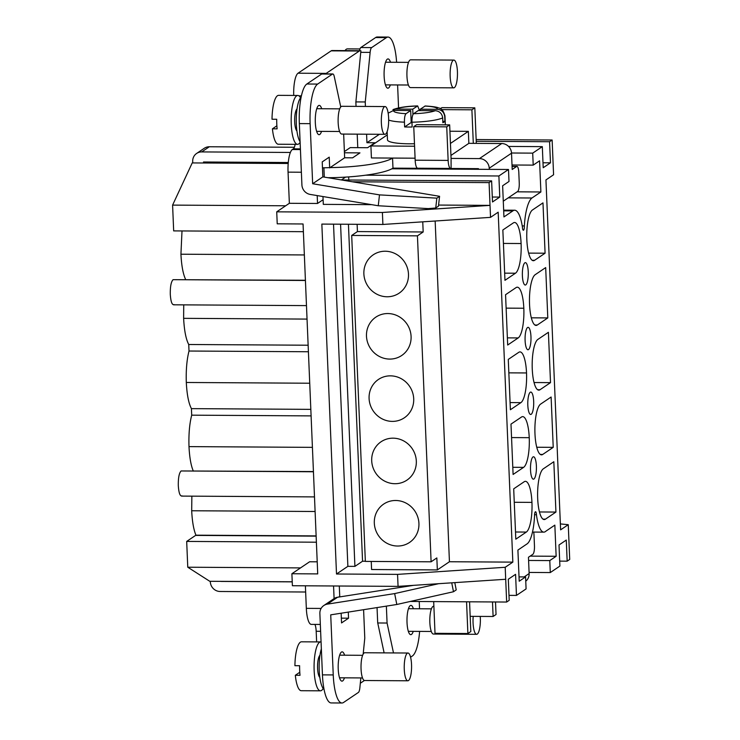 <?xml version="1.0" encoding="UTF-8"?>
<svg xmlns="http://www.w3.org/2000/svg" width="740" height="740" viewBox="0 0 740 740"><rect width="100%" height="100%" fill="white"/><g stroke="black" fill="none" stroke-linecap="round" stroke-linejoin="round"><path stroke-width="1.11" d="M480.232 616.402A13.884 3.672 -89.7 0 1 480.325 617.974A13.884 3.672 -89.7 0 1 476.606 634.31A13.884 3.672 -89.7 0 1 473.202 616.365M476.606 634.31L433.4 634.051A13.884 3.672 -89.7 0 1 429.811 620.148A13.884 3.672 -89.7 0 1 433.566 606.291L433.881 606.291M457.422 71.512A13.884 3.672 -89.7 0 1 453.703 87.847A13.884 3.672 -89.7 0 1 450.114 73.945A13.884 3.672 -89.7 0 1 453.87 60.088A13.884 3.672 -89.7 0 1 457.422 71.512M453.703 87.847L410.496 87.588A13.884 3.672 -89.7 0 1 406.907 73.686A13.884 3.672 -89.7 0 1 410.663 59.829L453.87 60.088M345.007 50.616A24.448 6.475 -89.7 0 1 347.421 48.877L359.982 48.951M276.871 125.809L272.422 128.825A24.448 6.475 -89.7 0 0 278.342 144.245L297.499 144.356A24.448 6.475 -89.7 0 1 291.171 119.871A24.448 6.475 -89.7 0 1 297.795 95.46A24.448 6.475 -89.7 0 1 300.551 97.828M388.63 117.984A13.884 3.672 -89.7 0 1 384.92 134.319A13.884 3.672 -89.7 0 1 381.322 120.417A13.884 3.672 -89.7 0 1 385.087 106.56A13.884 3.672 -89.7 0 1 388.63 117.984M384.92 134.319L341.714 134.06A13.884 3.672 -89.7 0 1 338.115 120.158A13.884 3.672 -89.7 0 1 341.88 106.301L385.087 106.56M272.422 128.825L277.121 128.853A24.448 6.475 -89.7 0 1 276.714 119.26L272.015 119.233A24.448 6.475 -89.7 0 1 278.638 95.349L297.795 95.46M300.125 142.302A24.448 6.475 -89.7 0 1 297.499 144.356M296.916 130.943A11.322 2.997 -89.7 0 1 294.65 119.889A11.322 2.997 -89.7 0 1 297.045 108.873M300.098 141.766A23.375 6.188 -89.7 0 1 296.268 118.391A23.375 6.188 -89.7 0 1 301.134 97.199M299.774 672.272L295.325 675.278A24.448 6.475 -89.7 0 0 301.245 690.707L320.401 690.818A24.448 6.475 -89.7 0 1 314.075 666.333A24.448 6.475 -89.7 0 1 320.697 641.922A24.448 6.475 -89.7 0 1 321.068 641.959M411.532 664.446A13.884 3.672 -89.7 0 1 407.823 680.782A13.884 3.672 -89.7 0 1 404.225 666.879A13.884 3.672 -89.7 0 1 407.99 653.022A13.884 3.672 -89.7 0 1 411.532 664.446M407.823 680.782L364.617 680.513A13.884 3.672 -89.7 0 1 361.018 666.611A13.884 3.672 -89.7 0 1 364.783 652.754L407.99 653.022M295.325 675.278L300.024 675.315A24.448 6.475 -89.7 0 1 299.617 665.723L294.918 665.695A24.448 6.475 -89.7 0 1 301.541 641.811L320.697 641.922M323.186 688.487A24.448 6.475 -89.7 0 1 320.401 690.818M319.819 677.405A11.322 2.997 -89.7 0 1 317.553 666.351A11.322 2.997 -89.7 0 1 319.948 655.326M324.037 689.347A23.375 6.188 -89.7 0 1 319.338 672.521A23.375 6.188 -89.7 0 1 321.354 648.851M387.27 134.911L370.916 145.956L414.576 146.224M450.438 143.449L468.346 131.35L449.929 131.239M370.916 145.956L371.415 157.944L415.075 158.203L392.552 158.073A56.009 9.629 177.6 0 1 330.096 167.61L322.474 167.851M450.947 155.437L468.855 143.338L501.729 143.532A9.74 9.241 56 0 1 511.525 153.18L489.233 168.239A9.74 9.241 -124 0 0 479.437 158.591L451.067 158.425L449.661 124.866L416.685 124.672L413.753 126.651L446.738 126.845L449.661 124.866M468.346 131.35L468.855 143.338M412.726 109.168L395.687 109.067L392.959 109.613C398.842 107.411 407.083 106.19 417.684 105.922L412.726 109.168L412.957 114.561M420.237 109.215L425.232 105.977C432.891 106.468 437.386 107.152 438.709 108.022C441.318 108.058 443.408 110.667 444.962 115.847A29.221 5.023 177.6 0 1 444.712 116.55C444.083 112.156 441.604 109.742 437.285 109.317L420.237 109.215L420.302 110.602M418.202 110.584L435.24 110.695C439.569 111.13 442.048 113.534 442.677 117.919A29.221 5.023 177.6 0 1 411.949 122.211C411.884 117.743 412.43 114.904 413.577 113.71L418.202 110.584M419.488 110.593L417.684 105.922M442.677 117.919L442.871 122.72A29.221 5.023 -2.4 0 0 444.916 121.342L444.712 116.55M388.167 113.137L393.652 110.436L410.691 110.538L411.19 122.526L404.632 126.956A29.221 5.023 -2.4 0 0 412.152 127.003L411.949 122.211M387.131 131.581L387.473 139.86A29.221 5.023 -2.4 0 0 412.855 143.773A29.221 5.023 -2.4 0 0 414.474 143.736M404.632 126.956L404.438 122.165A29.221 5.023 177.6 0 1 388.676 120.047M410.691 110.538L406.066 113.664C404.91 114.867 404.373 117.697 404.438 122.165M411.921 121.138L411.135 121.138M444.916 121.342L442.816 121.323M310.134 123.654L299.339 123.589L301.911 184.908A9.74 9.241 -124 0 0 310.226 194.426L378.26 205.757L379.49 194.879L312.659 183.742L310.134 123.654A34.096 9.028 -89.7 0 1 317.645 84.073L332.454 74.074A7.308 1.933 -89.7 0 1 332.806 73.963A7.308 1.933 -89.7 0 1 334.276 76.608L340.752 106.958M300.532 567.904L187.766 567.219L209.762 581.288L292.226 581.779M343.656 134.07L344.646 157.777L352.629 157.833L359.954 152.884L344.442 152.782M344.387 151.561L350.233 147.612L367.604 147.713L374.921 142.764L366.938 142.718L366.587 134.208M357.772 147.658L357.207 134.153M356.042 106.384L355.857 101.917L365.264 101.954L355.857 101.917M365.421 106.44L365.236 101.972M344.646 157.777L330.096 167.61M386.447 133.071A56.009 9.629 177.6 0 1 387.196 133.108M379.426 134.282L366.938 142.718M329.679 167.897L329.226 157.157L322.224 161.894L322.844 176.86L439.579 196.304L438.459 206.155L435.731 208.005L428.229 208.606L378.26 205.757M325.628 73.917A19.48 5.162 -89.7 0 1 326.22 73.39L359.335 51.014A19.48 5.162 -89.7 0 1 360.26 50.709A19.48 5.162 -89.7 0 1 360.935 50.884A7.308 1.933 90.3 0 0 360.75 52.327L355.885 101.898M365.264 101.954L370.13 52.383A7.308 1.933 -89.7 0 1 371.637 47.601L386.447 37.601A34.096 9.028 -89.7 0 1 388.056 37.065A34.096 9.028 -89.7 0 1 396.612 62.299M519.027 576.895L525.576 576.932L526.085 588.92L516.465 595.413L515.577 574.323L508.315 579.226L509.203 600.316L506.66 602.036L505.698 579.272L398.065 586.367L292.393 585.729L291.893 573.74L317.719 573.898L303.058 223.97L277.223 223.822L276.723 211.834L289.358 203.297L288.054 172.143A19.48 5.162 -89.7 0 1 292.346 149.526L293.345 148.842A9.74 2.581 90.3 0 0 295.121 144.346M317.22 561.817L309.616 561.771L291.893 573.74M187.766 567.219L186.684 541.421L316.396 542.207M303.382 231.685L173.669 230.899L172.596 205.11L285.677 205.785M172.596 205.11L192.224 162.92L288.202 163.494M351.694 235.45L417.443 235.847L431.106 561.808L365.357 561.41L351.694 235.45L357.429 231.574L357.124 224.303M357.429 231.574L423.178 231.972L422.753 221.834M348.438 224.248L362.554 561.216L365.347 561.235M478.475 169.303L478.447 168.655L392.977 168.137A56.009 9.629 177.6 0 1 391.904 168.785L508.5 169.488L498.88 175.981L499.768 197.071L492.507 201.983L491.619 180.884L489.075 182.604L490.028 205.378L438.589 205.063M390.48 62.262A14.643 3.876 90.3 0 0 388.038 58.923A14.643 3.876 90.3 0 0 384.125 76.155A14.643 3.876 90.3 0 0 387.862 88.208A14.643 3.876 90.3 0 0 390.341 84.906M397.602 84.952L398.564 107.929M344.59 655.196A14.643 3.876 90.3 0 0 342.148 651.857A14.643 3.876 90.3 0 0 338.226 669.09A14.643 3.876 90.3 0 0 341.973 681.142A14.643 3.876 90.3 0 0 344.452 677.84M341.14 613.21L341.547 622.932L348.549 618.196L348.29 612.091M360.843 677.933L359.881 687.682A7.308 1.933 -89.7 0 1 358.373 692.464L343.564 702.463A34.096 9.028 -89.7 0 1 341.954 703A34.096 9.028 -89.7 0 1 333.24 674.936L330.725 614.848L396.807 604.488L394.661 593.591L438.681 583.684M363.59 609.695L364.783 638.093L363.174 654.132M476.218 141.285L549.58 141.728L552.133 140.008L553.585 174.76L545.944 179.931L560.615 529.849L568.255 524.688L569.707 559.44L567.164 561.16L559.69 561.114M476.144 139.555L552.133 140.008M508.537 146.437L542.318 146.64L532.707 153.134L533.207 165.122L539.58 160.811L540.885 191.975L531.958 197.996A35.862 9.491 90.3 0 0 524.346 225.941A3.645 0.962 -89.7 0 1 523.374 230.233A3.645 0.962 -89.7 0 1 522.44 227.226A34.521 9.139 90.3 0 0 514.679 210.225A34.521 9.139 90.3 0 0 512.857 210.9L503.94 216.931L502.636 185.768L509 181.467L508.5 169.488M511.516 153.004L532.707 153.134M391.904 168.785A56.009 9.629 177.6 0 1 365.773 175.177L498.88 175.981M509 595.367L516.465 595.413M410.284 601.454L506.66 602.036M567.164 561.16L566.276 540.071L559.015 544.973L559.903 566.072L550.283 572.566L529.091 572.436M362.554 561.216L354.913 566.377L347.874 566.341L333.527 224.155M354.913 566.377L340.576 224.202M347.874 566.341L336.506 574.009L321.845 224.09L382.894 224.46L490.537 217.366L490.028 205.378L382.395 212.472L276.723 211.834M371.684 204.666L323.306 204.37L322.982 196.553M352.397 181.781L489.075 182.604M339.762 596.903L339.299 586.015M533.67 401.284A11.202 2.969 -89.7 0 1 530.673 414.465A11.202 2.969 -89.7 0 1 527.814 405.243A11.202 2.969 -89.7 0 1 530.811 392.061A11.202 2.969 -89.7 0 1 533.67 401.284M528.249 271.858A11.202 2.969 -89.7 0 1 525.252 285.039A11.202 2.969 -89.7 0 1 522.394 275.817A11.202 2.969 -89.7 0 1 525.391 262.635A11.202 2.969 -89.7 0 1 528.249 271.858M537.286 325.026A25.567 6.771 -89.7 0 1 536.084 325.424A25.567 6.771 -89.7 0 1 529.544 304.381L529.544 304.371A25.558 6.762 -89.7 0 1 535.177 274.697L545.685 267.593L547.794 317.923L537.286 325.026L534.872 325.008M542.707 454.453A25.558 6.762 -89.7 0 1 541.504 454.85A25.558 6.762 -89.7 0 1 534.974 433.807L534.974 433.797A25.567 6.771 -89.7 0 1 540.607 404.114L551.115 397.019L553.224 447.349L542.707 454.453L540.302 454.434M549.58 141.728L550.468 162.819L543.206 167.73L542.318 146.64M490.537 217.366L498.177 212.195L512.838 562.123L505.198 567.284L505.698 579.272M525.576 576.932L519.212 581.233L517.908 550.079L526.824 544.048A34.521 9.139 90.3 0 0 534.548 516.039A3.645 0.962 -89.7 0 1 535.52 511.747A3.645 0.962 -89.7 0 1 536.454 514.753A31.709 8.39 90.3 0 0 543.826 532.134A31.709 8.39 90.3 0 0 545.926 531.144L554.843 525.123L556.147 556.277L549.783 560.578L550.283 572.566M504.957 280.321L502.849 229.992L513.366 222.888A25.558 6.762 -89.7 0 1 514.568 222.481A25.558 6.762 -89.7 0 1 521.099 243.525L521.099 243.534A25.567 6.771 -89.7 0 1 515.466 273.217L504.957 280.321M529.239 437.682A25.558 6.762 -89.7 0 1 523.606 467.356L513.098 474.46L510.988 424.122L521.496 417.027A25.567 6.771 -89.7 0 1 522.708 416.62A25.567 6.771 -89.7 0 1 529.239 437.673L511.553 437.581L529.239 437.673M508.278 359.409L518.786 352.314A25.558 6.762 -89.7 0 1 519.998 351.907A25.558 6.762 -89.7 0 1 526.529 372.951L526.529 372.96A25.567 6.771 -89.7 0 1 520.895 402.643L510.387 409.747L508.278 359.409M507.677 345.034L505.559 294.705L516.076 287.601A25.558 6.762 -89.7 0 1 517.288 287.194A25.558 6.762 -89.7 0 1 523.818 308.238L523.818 308.247A25.567 6.771 -89.7 0 1 518.185 337.93L507.677 345.034M531.949 502.395A25.558 6.762 -89.7 0 1 526.325 532.069L515.808 539.173L513.699 488.835L524.207 481.74A25.567 6.771 -89.7 0 1 525.418 481.333A25.567 6.771 -89.7 0 1 531.949 502.386L514.263 502.284L531.949 502.386M537.684 498.51A25.567 6.771 -89.7 0 1 543.317 468.827L553.825 461.732L555.934 512.062L545.426 519.166A25.558 6.762 -89.7 0 1 544.215 519.563A25.558 6.762 -89.7 0 1 537.684 498.52L537.684 498.51M532.254 369.075A25.558 6.762 -89.7 0 1 537.888 339.41L548.405 332.306L550.514 382.636L540.006 389.74A25.567 6.771 -89.7 0 1 538.794 390.137A25.567 6.771 -89.7 0 1 532.264 369.084L532.254 369.075M545.084 253.21L534.576 260.314A25.567 6.771 -89.7 0 1 533.364 260.711A25.567 6.771 -89.7 0 1 526.834 239.668L526.834 239.658A25.558 6.762 -89.7 0 1 532.467 209.984L542.975 202.88L545.084 253.21L528.61 253.117M530.959 336.571A11.202 2.969 -89.7 0 1 527.962 349.752A11.202 2.969 -89.7 0 1 525.104 340.529A11.202 2.969 -89.7 0 1 528.101 327.348A11.202 2.969 -89.7 0 1 530.959 336.571M536.389 465.996A11.202 2.969 -89.7 0 1 533.392 479.178A11.202 2.969 -89.7 0 1 530.524 469.956A11.202 2.969 -89.7 0 1 533.521 456.774A11.202 2.969 -89.7 0 1 536.389 465.996M341.381 179.95L345.589 177.11A56.009 9.629 177.6 0 1 328.125 177.702M341.575 179.977L491.619 180.884M348.679 176.906L348.808 180.024M492.304 197.025L499.768 197.071M431.106 561.808L436.841 557.932L437.34 569.92L449.439 561.743L435.157 221.01M449.439 561.743L512.838 562.123M336.506 574.009L397.556 574.379L505.198 567.284M437.34 569.92L371.591 569.523L371.249 561.447M512.015 164.992L533.207 165.122M517.13 191.827L540.885 191.975M508.214 197.858L531.958 197.996M522.237 225.931L524.346 225.941M503.69 210.845L512.857 210.9M534.548 514.735L536.454 514.753M530.154 556.119L556.147 556.277M528.591 560.457L549.783 560.578M543.003 162.781L550.468 162.819M568.255 524.688L560.365 523.92M539.451 511.96L555.934 512.062M536.74 447.247L553.224 447.349M534.03 382.534L550.514 382.636M531.32 317.821L547.794 317.923M323.112 199.698L317.534 203.472L289.358 203.297M398.065 586.367L397.556 574.379M382.894 224.46L382.395 212.472M341.954 703L331.15 702.935A34.096 9.028 -89.7 0 1 322.446 674.871L319.874 613.553A9.74 9.241 -124 0 1 323.815 605.533A9.74 9.241 -124 0 1 327.394 604.127L394.661 593.591M377.049 607.586L377.696 622.969L387.075 623.034L386.363 606.125M524.17 576.923L529.137 573.565L528.462 557.266L532.846 554.306A7.308 1.933 90.3 0 0 534.456 545.824L534.012 535.233A7.308 1.933 90.3 0 0 533.66 532.069M529.137 573.565A9.74 9.241 56 0 1 525.761 581.178M339.734 596.366L338.689 597.069M299.339 123.589A34.096 9.028 -89.7 0 1 306.85 84.008L321.65 74.009A7.308 1.933 -89.7 0 1 322.002 73.898L332.806 73.963M359.548 50.699A7.308 1.933 -89.7 0 1 360.833 47.536L375.643 37.537A34.096 9.028 -89.7 0 1 377.252 37L388.056 37.065M503.283 201.188L517.639 191.484A7.308 1.933 90.3 0 0 519.249 183.002L518.805 172.411A7.308 1.933 90.3 0 0 516.936 166.398A7.308 1.933 90.3 0 0 516.594 166.509L512.2 169.478L511.525 153.18M489.279 169.368L489.233 168.239M450.632 168.424L417.656 168.221A9.74 2.581 -89.7 0 1 415.168 160.201L448.144 160.404A9.74 2.581 90.3 0 0 450.632 168.424A9.74 2.581 90.3 0 0 451.095 168.267L451.067 158.425M392.977 168.137L392.552 158.073M365.773 175.177A56.009 9.629 177.6 0 1 345.589 177.11M393.495 652.93L387.075 623.034M384.115 652.874L377.733 622.969M419.617 631.405A34.096 9.028 -89.7 0 1 412.365 655.991L410.58 657.194M419.247 601.509L419.552 608.761M413.382 608.724A14.643 3.876 90.3 0 0 410.94 605.376A14.643 3.876 90.3 0 0 407.028 622.608A14.643 3.876 90.3 0 0 410.765 634.67A14.643 3.876 90.3 0 0 413.244 631.368M323.815 605.533L333.999 598.651A9.74 9.241 56 0 1 337.588 597.245L327.394 604.127M413.521 585.349L337.588 597.245M396.807 604.488L453.49 591.741L456.219 589.891L454.795 582.63M348.549 618.196L341.344 618.15M321.687 108.734A14.643 3.876 90.3 0 0 319.245 105.395A14.643 3.876 90.3 0 0 315.323 122.627A14.643 3.876 90.3 0 0 319.07 134.689A14.643 3.876 90.3 0 0 321.549 131.378M322.844 176.86L312.659 183.742M453.49 591.741L451.733 582.824M439.579 196.304L436.85 198.154L435.731 208.005M436.85 198.154L379.49 194.879M466.561 601.796L467.884 633.523L435.009 633.32L433.686 601.601M469.567 601.814L470.816 631.544L467.884 633.523M492.498 601.953L493.108 616.485L470.178 616.346M495.513 601.971L496.041 614.505L493.108 616.485M415.168 160.201L413.753 126.651M448.144 160.404L446.738 126.845M473.304 143.366L471.898 109.807L474.821 107.837L441.91 107.642L440.282 108.743M441.641 109.622L471.898 109.807M476.255 143.384A9.74 2.581 90.3 0 0 476.227 141.396L474.821 107.837M417.443 235.847L423.178 231.972M387.131 296.768A23.134 21.95 56 0 1 365.061 280.331A23.134 21.95 56 0 1 373.228 254.828A23.134 21.95 56 0 1 404.364 261.71A23.134 21.95 56 0 1 399.128 293.17A23.134 21.95 56 0 1 387.131 296.768M389.74 359.085A23.134 21.95 56 0 1 367.669 342.648A23.134 21.95 56 0 1 375.837 317.146A23.134 21.95 56 0 1 406.972 324.028A23.134 21.95 56 0 1 401.737 355.478A23.134 21.95 56 0 1 389.74 359.085M397.574 546.028A23.134 21.95 56 0 1 375.504 529.6A23.134 21.95 56 0 1 383.671 504.088A23.134 21.95 56 0 1 414.807 510.97A23.134 21.95 56 0 1 409.572 542.429A23.134 21.95 56 0 1 397.574 546.028M394.966 483.71A23.134 21.95 56 0 1 372.895 467.282A23.134 21.95 56 0 1 381.063 441.771A23.134 21.95 56 0 1 412.199 448.653A23.134 21.95 56 0 1 406.963 480.112A23.134 21.95 56 0 1 394.966 483.71M392.357 421.393A23.134 21.95 56 0 1 370.278 404.965A23.134 21.95 56 0 1 378.445 379.454A23.134 21.95 56 0 1 409.59 386.336A23.134 21.95 56 0 1 404.345 417.795A23.134 21.95 56 0 1 392.357 421.393M186.684 541.421L195.943 535.177C193.649 529.692 192.224 521.552 191.688 510.757L191.863 496.161M182.142 495.893C180.097 496.54 178.812 493.136 178.303 485.662C178.183 477.938 179.108 473.045 181.097 470.964L313.436 471.556M193.344 471.13C190.994 465.691 189.542 457.514 188.996 446.618C188.608 434.25 189.505 423.77 191.706 415.168L191.429 408.637C188.654 403.402 186.942 394.679 186.304 382.478C185.916 370.111 186.813 359.631 189.014 351.028L188.737 344.498C185.962 339.262 184.26 330.539 183.622 318.339L183.733 304.871M174.122 304.603C172.078 305.259 170.801 301.846 170.292 294.381C170.163 286.657 171.088 281.755 173.077 279.674L305.417 280.275M185.694 279.6C183.113 274.244 181.531 265.78 180.93 254.209L182.003 230.954M195.943 535.177L316.128 535.899M191.706 415.168L311.096 415.889M191.429 408.637L310.828 409.359M189.014 351.028L308.414 351.75M188.737 344.498L308.136 345.219M293.734 95.442A19.48 5.162 -89.7 0 1 298.035 73.214L331.159 50.847A19.48 5.162 -89.7 0 1 332.075 50.533L360.26 50.709M323.648 689.014L322.918 689.014A19.48 5.162 -89.7 0 1 322.871 689.005M316.637 641.895L316.183 631.266A9.74 2.581 90.3 0 0 314.907 624.412M320.328 624.44L311.309 624.394A19.48 5.162 -89.7 0 1 306.332 608.354L305.389 585.803M317.534 203.472L317.201 195.591M211.381 162.051L211.427 163.031M203.565 162.985L203.519 161.995L288.295 162.513M192.761 162.92L192.696 161.459A9.74 9.241 -124 0 1 196.637 153.439L204.286 148.278A9.74 9.241 56 0 1 209.337 146.761L294.363 147.279M290.385 152.459L201.687 151.922A9.74 9.241 -124 0 0 196.637 153.439M364.413 680.495L360.315 683.26M334.091 598.586L333.564 585.978M305.648 592.009L220.113 591.491A9.74 9.241 -124 0 1 210.317 581.844L210.299 581.288M292.235 581.862L221.103 581.427M417.351 106.042A21.913 3.765 -2.4 0 0 395.687 109.067M437.285 109.317A21.913 3.765 -2.4 0 0 424.862 106.088M413.577 113.71A21.913 3.765 -2.4 0 0 435.24 110.695M393.652 110.436A21.913 3.765 -2.4 0 0 406.066 113.664M324.286 177.101L323.907 167.86M479.437 158.591L501.729 143.532M370.13 52.383L360.75 52.327M508.843 372.849L526.529 372.951L508.843 372.858M510.082 402.579L520.895 402.643M512.792 467.292L523.606 467.356M506.123 308.136L523.818 308.238L506.123 308.145M507.372 337.865L518.185 337.93M521.099 243.534L503.413 243.432L521.099 243.525M504.662 273.153L515.466 273.217M515.512 532.005L526.325 532.069M543.012 519.147L545.426 519.166M537.591 389.721L540.006 389.74M532.162 260.295L534.576 260.314M333.24 674.936L322.446 674.871M332.454 74.074L321.65 74.009M317.645 84.073L306.85 84.008M386.447 37.601L375.643 37.537M371.637 47.601L360.833 47.536M512.08 166.482L516.594 166.509M195.582 535.409L316.137 536.139M191.688 510.757L315.111 511.497M181.097 470.964L313.436 471.759M188.996 446.618L312.419 447.358M186.304 382.478L309.727 383.228M183.622 318.339L307.045 319.088M173.077 279.674L305.426 280.479M180.93 254.209L304.353 254.949M326.22 73.39L298.035 73.214M359.335 51.014L331.159 50.847M300.421 149.572L292.346 149.526M301.374 172.226L288.054 172.143M301.411 95.876L298.951 95.867M300.394 148.888L293.345 148.842M209.337 146.761L201.687 151.922M321.105 608.437L306.332 608.354M320.614 631.294L316.183 631.266M431.429 608.835L408.462 608.696M431.291 631.47L408.332 631.331M408.526 62.373L385.559 62.234M408.388 85.017L385.429 84.878M339.734 108.845L316.766 108.706M339.595 131.489L316.627 131.35M362.637 655.307L339.669 655.168M362.498 677.942L339.531 677.803M444.962 115.847L445.341 124.838M503.653 210.16L514.679 210.225M532.476 532.069L543.826 532.134M512.071 166.371L516.936 166.398M181.541 496.096L314.491 496.901M173.521 304.806L306.48 305.611"/></g></svg>
